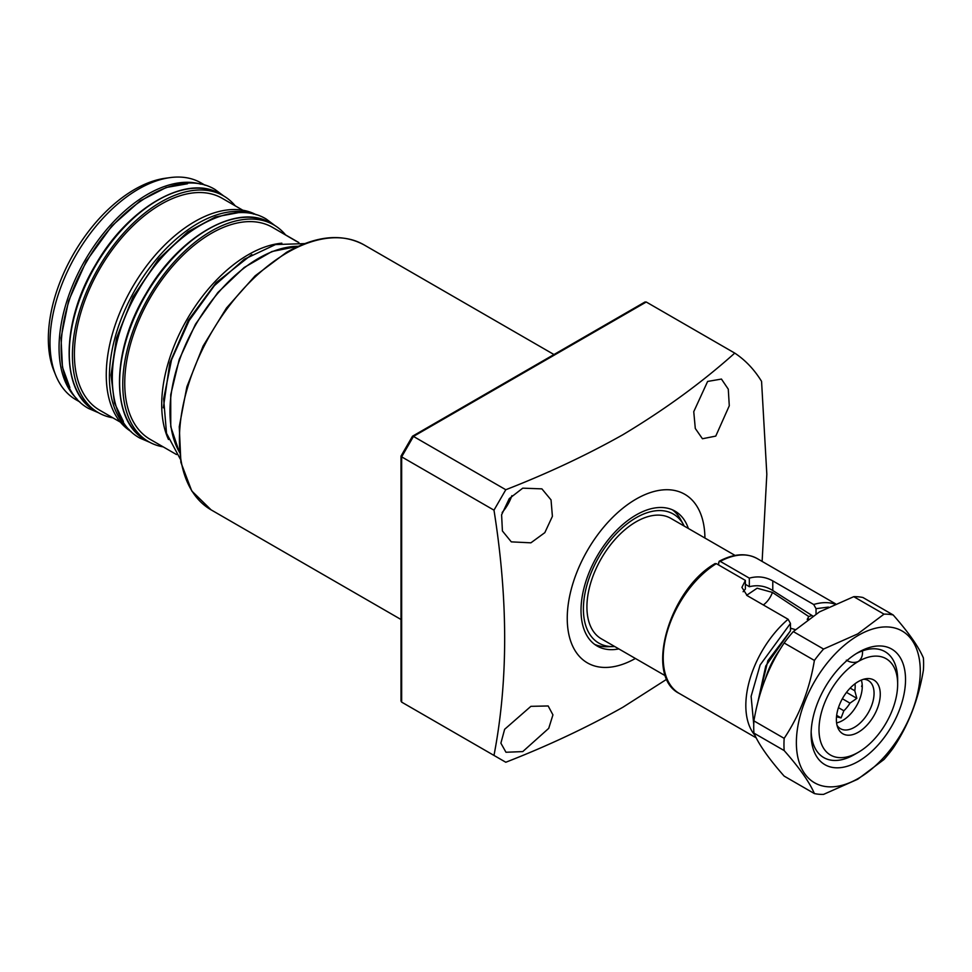 <?xml version="1.0" encoding="UTF-8"?>
<svg xmlns="http://www.w3.org/2000/svg" width="972" height="972" viewBox="0 0 972 972"><rect width="100%" height="100%" fill="white"/><g stroke="black" fill="none" stroke-linecap="round" stroke-linejoin="round"><path stroke-width="1.46" d="M707.628 381.437L721.443 379.068L728.283 389.177L729.279 405.786L715.769 436.1L702.44 438.749L695.296 428.47L693.753 411.678L707.628 381.437M522.754 488.163L541.89 488.867L551.039 499.9L552.4 516.326L544.83 532.644L530.894 542.826L511.296 541.866L502.415 530.979L501.601 514.796L509.267 498.612L522.754 488.163M511.88 495.659A30.594 17.666 -60 0 1 502.172 512.475M530.894 706.34L548.159 705.964L552.934 714.87L548.73 728.344L522.754 751.599L505.975 752.255L500.884 743.167L504.638 729.292L530.894 706.34M635.384 658.469A97.346 56.206 -60 0 1 567.247 617.913A97.346 56.206 -60 0 1 636.089 499.098A97.346 56.206 -60 0 1 704.919 538.026M413.452 708.94L401.655 702.124L401.655 456.852L413.452 436.416L646.259 302.013L734.759 353.103C702.051 382.397 664.763 409.601 622.906 434.715C586.711 455.078 547.673 473.413 505.792 489.73L493.983 510.166C508.222 599.688 508.222 681.445 493.983 755.426L505.792 762.242C547.673 745.925 586.711 727.591 622.906 707.239L666.853 679.161M688.383 528.489A77.882 44.967 120 0 0 675.03 511.138A77.882 44.967 120 0 0 636.089 514.99A77.882 44.967 120 0 0 585.205 583.625A77.882 44.967 120 0 0 597.148 646.028A77.882 44.967 120 0 0 618.86 648.919M614.705 646.526A74.504 43.011 -60 0 1 613.198 646.587A74.504 43.011 -60 0 1 584.731 594.682A74.504 43.011 -60 0 1 636.089 517.748A74.504 43.011 -60 0 1 683.535 524.759L680.57 519.364A77.882 44.967 120 0 0 672.381 509.802M594.67 644.4A77.882 44.967 120 0 0 607.05 646.72L613.198 646.587M493.983 755.426L401.655 702.124L400.999 700.994L400.999 456.172M401.655 456.852L401.655 455.795L401.655 456.852L493.983 510.166M413.452 436.416L412.529 436.95L413.452 436.416L505.792 489.73M646.259 302.013L644.946 302.013L412.529 436.197M734.759 353.103A244.762 141.317 -60 0 1 761.562 381.364L766.823 474.275L762.121 561.415M683.535 524.759A74.504 43.011 -60 0 1 684.227 526.083M795.4 629.613L791.451 628.471A16.694 9.635 -60 0 1 790.977 628.228A16.694 9.635 -60 0 1 790.467 627.9M735.075 555.437L670.85 518.368A69.534 40.144 120 0 0 617.269 536.994A69.534 40.144 120 0 0 586.918 606.965A69.534 40.144 120 0 0 601.316 638.798L665.541 675.88M854.388 754.576A61.187 35.332 -60 0 1 823.794 757.613A61.187 35.332 -60 0 1 811.17 731.794A61.187 35.332 120 0 0 823.794 757.613A61.187 35.332 120 0 0 854.388 754.576L858.325 752.304A55.623 32.112 -60 0 1 818.995 729.595A55.623 32.112 -60 0 1 858.325 661.47A55.623 32.112 -60 0 1 897.654 684.179A55.623 32.112 -60 0 1 858.325 752.304M897.654 684.179L897.654 679.635A61.187 35.332 120 0 0 884.982 651.629A61.187 35.332 -60 0 1 897.654 679.635M846.333 660.182C850.573 662.649 854.57 663.074 858.325 661.47C861.496 659.065 862.869 655.541 862.443 650.876A61.187 35.332 -60 0 1 884.982 651.629A61.187 35.332 120 0 0 856.32 653.597M836.382 719.559A31.031 17.909 -60 0 1 866.149 678.711A31.031 17.909 -60 0 1 880.268 694.227A31.031 17.909 -60 0 1 862.31 729.498A31.031 17.909 -60 0 1 837.828 727.761A31.031 17.909 -60 0 1 836.382 719.559M837.05 725.331A27.811 16.062 120 0 0 840.488 728.708A27.811 16.062 120 0 0 861.921 721.26A27.811 16.062 120 0 0 874.059 693.267A27.811 16.062 120 0 0 868.3 680.534A27.811 16.062 120 0 0 863.658 679.234M836.588 722.901A27.811 16.062 120 0 0 862.261 686.451A27.811 16.062 120 0 0 861.326 680.06M854.996 683.778A22.806 13.171 -60 0 1 855.178 686.451A22.806 13.171 -60 0 1 854.789 690.764L856.83 698.346L849.978 703.145A22.806 13.171 120 0 1 843.854 710.763L841.096 717.919L836.515 716.777M746.63 595.301L757.127 588.206L772.436 592.41L808.753 616.527A63.69 36.778 -60 0 1 812.106 615.58M808.753 616.527A16.694 9.635 -60 0 1 807.197 619.383L808.51 618.933M854.789 690.764L850.16 688.091M842.36 698.734L849.978 703.145M843.854 710.763L838.447 707.652M836.661 715.368L841.096 717.919M846.503 692.38L856.83 698.346M858.325 635.36A87.614 50.58 -60 0 1 920.277 671.117A87.614 50.58 -60 0 1 858.325 778.426A87.614 50.58 -60 0 1 796.372 742.657A87.614 50.58 -60 0 1 858.325 635.36M857.754 779.228L884.01 759.484A98.743 57.008 120 0 0 893.171 748.088C908.443 725.282 918.516 699.318 923.4 670.182A98.743 57.008 120 0 0 923.4 657.971C918.625 646.732 908.541 632.395 893.171 614.96A98.743 57.008 120 0 0 884.01 614.146L857.754 633.89L823.551 649.053A98.743 57.008 120 0 0 814.39 660.438C809.615 689.306 799.543 715.271 784.161 738.356A98.743 57.008 120 0 0 784.161 750.566C799.434 767.856 809.506 782.193 814.39 793.577A98.743 57.008 120 0 0 823.551 794.391L857.754 779.228M811.122 734.139A66.752 38.54 120 0 0 858.325 761.392A66.752 38.54 120 0 0 905.527 679.635A66.752 38.54 120 0 0 858.325 652.382A66.752 38.54 120 0 0 811.122 734.139M823.551 649.053L793.298 631.581L819.554 611.838L853.756 596.674L884.01 614.146M893.171 614.96L862.917 597.501A98.743 57.008 120 0 0 853.756 596.674M814.39 793.577L784.149 776.106C768.876 758.816 758.804 744.491 753.92 733.107L784.161 750.566M784.161 738.356L753.92 720.896A98.743 57.008 120 0 0 753.92 733.107M753.92 720.896C758.695 692.028 768.767 666.063 784.149 642.978L814.39 660.438M793.298 631.581A98.743 57.008 120 0 0 784.149 642.978M861.617 686.451A61.187 35.332 120 0 0 862.2 684.738M719.171 561.245C733.653 553.615 746.338 552.74 757.237 558.596A77.882 44.967 120 0 0 720.264 561.366L718.685 562.278L720.264 561.366L749.327 578.146L749.327 586.724C757.577 584.658 765.401 585.922 772.776 590.502L812.786 616.005M753.75 724.565L751.113 696.317L760.128 664.994L790.467 623.429L788.11 619.261L747.201 595.642L741.915 587.392L745.39 580.418L716.328 563.639L714.748 564.538M743.118 591.729L745.39 588.996L745.39 580.418M745.39 584.233L749.327 586.724M718.685 562.278L718.685 564.999M790.467 623.429L790.467 630.852L767.868 660.717L756.909 706.17M757.48 703.813L765.766 665.978L790.467 630.852M816.043 613.94L816.043 608.666L828.448 607.087M749.327 578.146C757.565 575.874 765.389 576.785 772.776 580.892L813.686 604.499L816.043 608.666M251.809 254.555L216.234 282.573L188.398 320.116L169.808 362.981L163.332 407.815M75.925 399.699L79.947 402.019L75.925 399.699A125.157 72.256 -60 0 1 55.829 375.508A125.157 72.256 -60 0 1 75.925 255.174A125.157 72.256 -60 0 1 170.088 177.609A125.157 72.256 -60 0 1 201.083 182.918L205.104 185.239L201.083 182.918M112.861 417.814A125.157 72.256 -60 0 1 98.342 412.65A125.157 72.256 -60 0 1 98.342 412.638L95.195 410.828A125.157 72.256 -60 0 1 95.195 266.304A125.157 72.256 -60 0 1 220.365 194.048L223.511 195.858A125.157 72.256 -60 0 1 235.236 205.845M99.739 410.233L120.443 422.188L99.739 410.233A122.375 70.652 -60 0 1 99.739 268.928A122.375 70.652 -60 0 1 222.114 198.264L242.83 210.219L222.114 198.264M150.089 439.308L176.515 454.556L150.089 439.308A122.375 70.652 120 0 1 150.089 297.991A122.375 70.652 120 0 1 272.464 227.339L295.998 241.08M298.769 242.575L289.765 237.411M285.586 234.908A125.157 72.256 120 0 0 273.861 224.933L270.714 223.11A125.157 72.256 120 0 0 145.545 295.367A125.157 72.256 120 0 0 145.545 439.891C110.322 421.471 111.063 350.795 146.262 293.216C179.006 236.026 237.897 202.407 270.714 223.11L273.861 224.933A125.157 72.256 120 0 0 148.692 297.189A125.157 72.256 120 0 0 148.692 441.713L148.692 441.713A125.157 72.256 120 0 0 163.211 446.877M145.545 439.891L148.692 441.713L145.545 439.891M55.829 375.508L54.019 371.073A121.95 70.409 -60 0 1 73.593 253.838A121.95 70.409 -60 0 1 165.337 178.253L170.088 177.609M98.342 412.638A125.157 72.256 -60 0 1 98.342 268.126A125.157 72.256 -60 0 1 223.511 195.858L220.365 194.048C187.56 173.332 128.656 206.951 95.912 264.153C60.714 321.732 59.972 392.396 95.195 410.828L98.342 412.65M131.062 431.507A125.157 72.256 -60 0 1 132.18 287.651A125.157 72.256 -60 0 1 256.195 214.751M272.464 227.339L298.89 242.587M211.094 509.85L191.763 490.969L180.889 462.393L179.261 426.659L186.891 386.747L203.112 346.032L226.512 307.978L255.114 275.841L286.473 252.368C316.265 235.576 342.132 233.086 364.075 244.895A152.969 88.318 120 0 0 287.578 252.477A152.969 88.318 120 0 0 187.645 387.269A152.969 88.318 120 0 0 211.094 509.85L400.999 619.492M780.103 649.381A56.461 32.598 120 0 0 765.596 678.274M790.467 629.261L791.451 628.471M763.324 604.948A16.694 9.635 120 0 0 772.436 592.41M716.328 563.639A77.882 44.967 120 0 0 667.047 632.347A77.882 44.967 120 0 0 679.355 693.486L756.18 737.845M754.892 735.245A77.882 44.967 -60 0 1 788.11 619.261M772.776 590.502L772.776 580.892M813.686 604.499A77.882 44.967 -60 0 1 834.875 604.074M69.863 387.536L62.463 367.209L61.017 337.904L68.575 300.907L86.314 261.176L111.853 225.941L140.114 200.9L166.224 187.499L187.523 183.744M76.934 398.897A125.157 72.256 -60 0 1 84.977 260.399A125.157 72.256 -60 0 1 200.9 184.194M298.222 246.317A125.157 72.256 120 0 0 195.894 324.441A125.157 72.256 120 0 0 179.407 452.126M123.395 421.483L114.477 403.028L110.99 375.071L116.494 338.122L133.018 296.825L158.643 259.062L187.973 231.713L215.383 216.975L237.703 212.807M129.422 429.867A125.157 72.256 -60 0 1 135.327 289.474A125.157 72.256 -60 0 1 253.959 214.156M281.844 243.182A122.375 70.652 120 0 0 187.061 319.338A122.375 70.652 120 0 0 168.496 439.502M364.075 244.895L553.979 354.537M401.035 456.05L412.444 436.282M757.237 558.596L835.507 603.794M679.355 693.486C643.901 676.318 669.271 589.409 715.198 563.529M179.419 452.345L170.768 426.744L170.72 394.753L179.237 359.421L195.494 324.211L217.862 292.523L244.191 267.482L271.929 251.517L298.428 246.22M274.967 225.589L266.231 219.052C230.619 197.219 170.902 232.66 138.243 290.555C103.955 347.94 102.862 418.021 139.798 438.056L149.834 442.345M304.734 243.608L275.526 244.555L244.3 259.245L214.399 285.634L189.151 320.553L171.534 359.871L163.636 398.957L166.528 433.342L180.318 459.124M223.742 195.992L215.055 189.504C179.443 167.67 119.726 203.112 87.067 261.006C52.78 318.391 51.698 388.484 88.622 408.507L98.573 412.772M235.212 212.09L235.625 212.977"/></g></svg>
